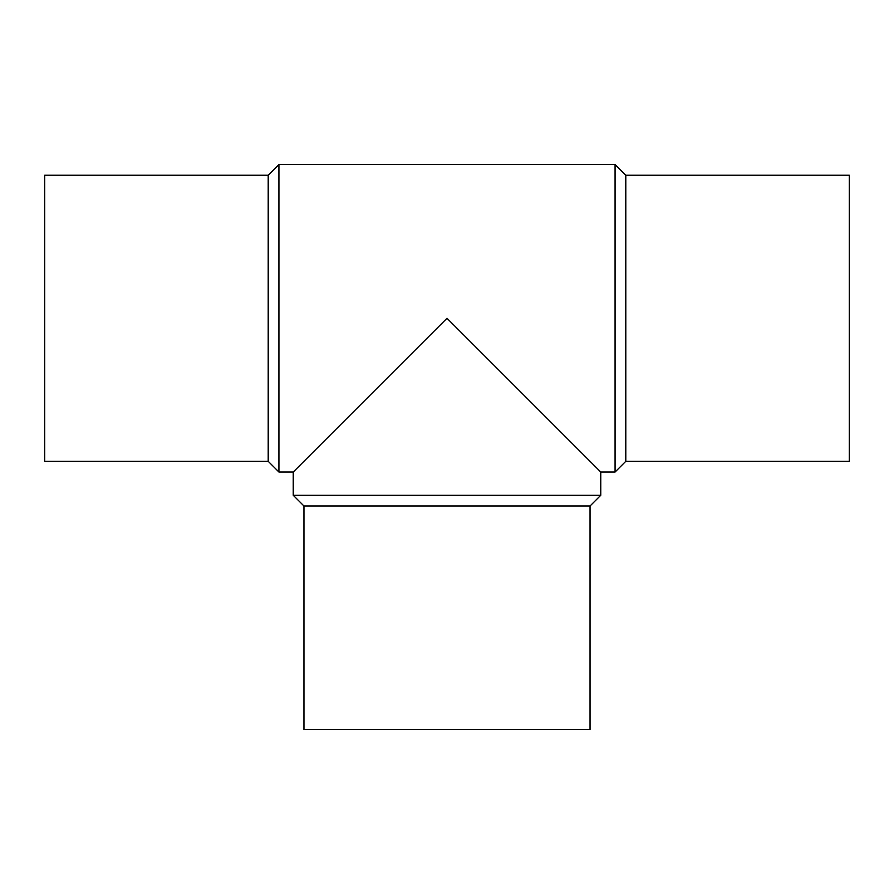 <?xml version="1.0" encoding="UTF-8"?>
<svg xmlns="http://www.w3.org/2000/svg" width="894" height="894" viewBox="0 0 894 894"><rect width="100%" height="100%" fill="white"/><g stroke="black" fill="none" stroke-linecap="round" stroke-linejoin="round"><path stroke-width="1.34" d="M615.072 164.496L615.072 472.032L600.768 472.032L600.768 495.276L293.232 495.276L293.232 472.032L278.928 472.032L278.928 164.496L615.072 164.496L625.8 175.224L625.8 461.304L615.072 472.032M600.768 472.032L447 318.264L293.232 472.032M600.768 495.276L590.04 506.004L303.96 506.004L293.232 495.276M303.96 506.004L303.96 729.504L590.04 729.504L590.04 506.004M625.8 175.224L849.3 175.224L849.3 461.304L625.8 461.304M278.928 472.032L268.2 461.304L268.2 175.224L278.928 164.496M268.2 175.224L44.7 175.224L44.7 461.304L268.2 461.304"/></g></svg>
